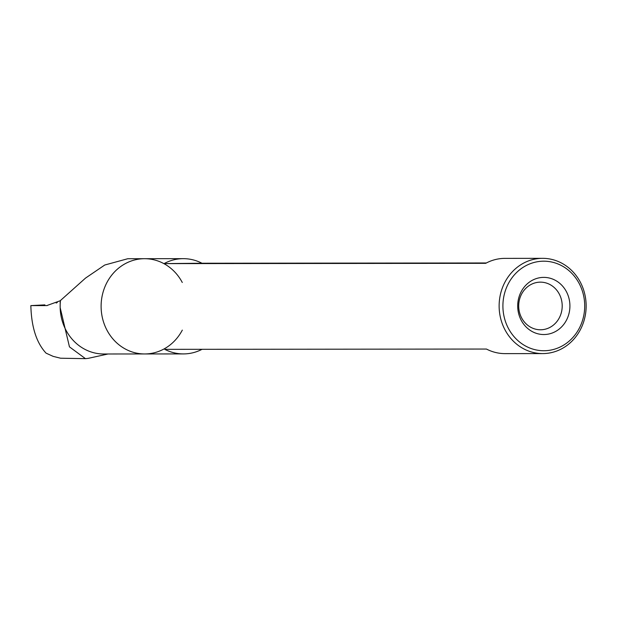 <?xml version="1.0" encoding="UTF-8"?>
<svg xmlns="http://www.w3.org/2000/svg" width="617" height="617" viewBox="0 0 617 617"><rect width="100%" height="100%" fill="white"/><g stroke="black" fill="none" stroke-linecap="round" stroke-linejoin="round"><path stroke-width="0.93" d="M88.254 358.361L85.462 358.662L69.451 346.854L60.157 307.628L60.196 300.757L46.761 305.592L30.85 305.608L44.879 304.883M60.196 300.757L85.532 278.09L104.736 265.025L127.75 258.731L144.571 258.7A47.632 43.506 89.9 0 0 143.452 258.716A47.632 43.506 89.9 0 0 101.111 306.981A47.632 43.506 89.9 0 0 144.663 353.957A47.632 43.506 89.9 0 0 182.316 330.11M60.458 300.602A47.632 43.506 89.9 0 0 60.157 307.628A47.632 43.506 89.9 0 0 103.695 353.996L144.663 353.957A47.632 43.506 -90.1 0 1 101.111 306.364A47.632 43.506 -90.1 0 1 144.571 258.7A47.632 43.506 89.9 0 1 182.277 282.478M30.85 305.608C31.398 326.964 36.465 342.805 46.059 353.148L53.131 356.364L60.574 358.215L85.462 358.654M540.654 329.779A23.816 21.757 -90.1 0 1 540.469 329.779A23.816 21.757 -90.1 0 1 518.696 305.986A23.816 21.757 -90.1 0 1 540.423 282.146A23.816 21.757 -90.1 0 1 562.203 305.847A23.816 21.757 -90.1 0 1 540.654 329.779M543.053 353.587A47.632 43.506 -90.1 0 1 542.682 353.587A47.632 43.506 -90.1 0 1 499.13 306.001A47.632 43.506 -90.1 0 1 542.598 258.33A47.632 43.506 -90.1 0 1 586.15 305.724A47.632 43.506 -90.1 0 1 543.053 353.587M505.454 353.626A47.632 43.506 -90.1 0 1 505.092 353.626A47.632 43.506 -90.1 0 1 486.451 349.052L164.778 349.345A47.632 43.506 89.9 0 0 183.419 353.919A47.632 43.506 89.9 0 0 183.781 353.919A47.632 43.506 89.9 0 0 202.052 349.315M145.026 353.957A47.632 43.506 -90.1 0 1 144.663 353.957L183.419 353.919M542.598 258.33L505.007 258.369A47.632 43.506 89.9 0 0 485.718 263.32L164.037 263.621A47.632 43.506 -90.1 0 1 183.326 258.662A47.632 43.506 -90.1 0 1 201.967 263.235L486.373 262.973M544.047 334.537A28.575 26.107 -90.1 0 1 521.072 291.903A28.575 26.107 -90.1 0 1 566.29 291.44A28.575 26.107 -90.1 0 1 544.047 334.537M544.186 350.734A44.771 40.899 -90.1 0 1 508.192 283.936A44.771 40.899 -90.1 0 1 579.031 283.218A44.771 40.899 -90.1 0 1 544.186 350.734M164.037 263.621L201.967 263.235M57.273 302.569L56.162 302.6L57.196 302.608M56.247 303.101L56.162 302.6M46.29 305.592A114.307 1.195 -1.4 0 0 47.2 305.577M108.014 353.988L88.246 358.346M183.326 258.662L144.571 258.7M542.682 353.587L505.092 353.626"/></g></svg>
